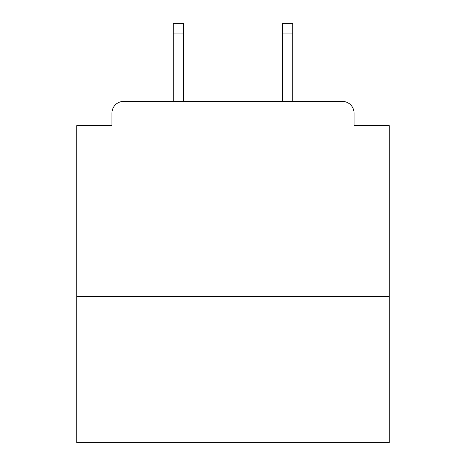 <?xml version="1.0" encoding="UTF-8"?>
<svg xmlns="http://www.w3.org/2000/svg" width="466" height="466" viewBox="0 0 466 466"><rect width="100%" height="100%" fill="white"/><g stroke="black" fill="none" stroke-linecap="round" stroke-linejoin="round"><path stroke-width="0.7" d="M389.203 296.65L389.203 125.61L354.055 125.61L354.055 113.116A11.714 11.714 0 0 0 342.341 101.402L123.659 101.402A11.714 11.714 0 0 0 111.945 113.116L111.945 125.61L76.797 125.61L76.797 442.7L389.203 442.7L389.203 296.65L76.797 296.65M111.945 113.116L111.945 125.61M342.341 101.402L293.918 101.402M172.082 101.402L123.659 101.402M354.055 125.61L354.055 113.116M183.406 33.063L173.253 33.063L173.253 23.3L183.406 23.3L183.406 101.402M173.253 33.063L173.253 101.402M292.747 23.3L292.747 33.063L282.594 33.063L282.594 23.3L292.747 23.3M282.594 101.402L282.594 33.063M292.747 101.402L292.747 33.063"/></g></svg>
